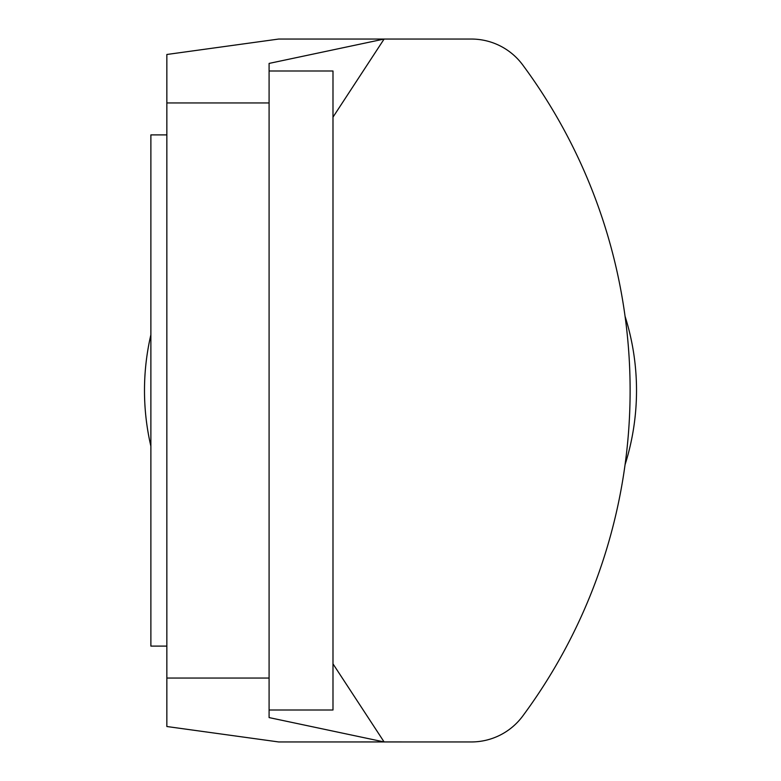 <?xml version="1.0" encoding="UTF-8"?>
<svg xmlns="http://www.w3.org/2000/svg" width="781" height="781" viewBox="0 0 781 781"><rect width="100%" height="100%" fill="white"/><g stroke="black" fill="none" stroke-linecap="round" stroke-linejoin="round"><path stroke-width="1.17" d="M166.851 134.898L150.879 134.898L150.879 646.102L166.851 646.102L150.879 646.102M269.094 71.003L332.989 71.003L332.989 709.997L269.094 709.997L269.094 63.417L384.106 39.05L332.989 117.15M166.851 678.054L166.851 102.946L269.094 102.946L269.094 678.054L166.851 678.054L166.851 726.515L278.671 741.95L380.903 741.94M269.094 102.946L166.851 102.946L166.851 54.485L278.671 39.05L471.363 39.05L278.671 39.05M332.989 663.85L384.106 741.94L471.363 741.95A63.896 63.896 0 0 0 522.714 716.07A547.139 547.139 0 0 0 522.714 64.93A63.896 63.896 0 0 0 471.363 39.05M269.094 709.997L269.094 717.583L384.106 741.94L278.671 741.95M625.083 464.636A246.015 246.015 0 0 0 625.083 316.364M150.879 334.795A246.015 246.015 0 0 0 150.879 446.205M522.714 716.07A63.896 63.896 0 0 1 471.363 741.95L380.913 741.95"/></g></svg>
